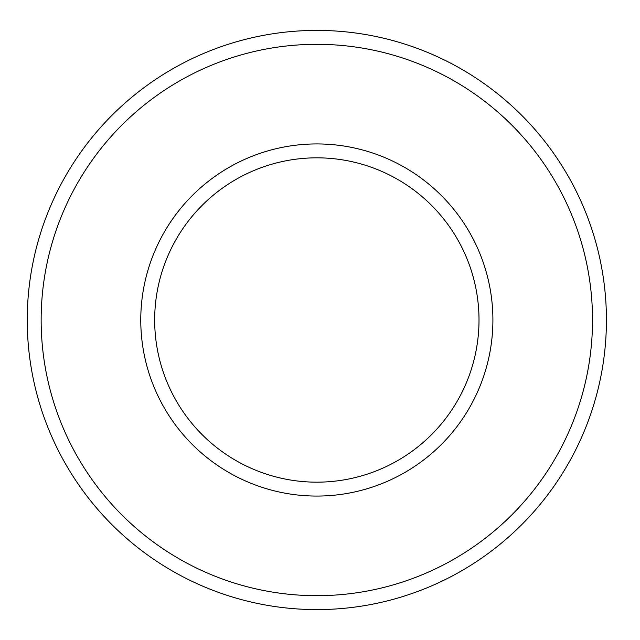 <?xml version="1.0" encoding="UTF-8"?>
<svg xmlns="http://www.w3.org/2000/svg" width="640" height="640" viewBox="0 0 640 640"><rect width="100%" height="100%" fill="white"/><g stroke="black" fill="none" stroke-linecap="round" stroke-linejoin="round"><path stroke-width="0.96" d="M606.424 320A289.584 289.584 0 0 0 172.04 69.208A289.584 289.584 0 0 0 172.04 570.792A289.584 289.584 0 0 0 606.424 320M592.52 320A275.688 275.688 0 0 0 178.992 81.248A275.688 275.688 0 0 0 178.992 558.752A275.688 275.688 0 0 0 592.52 320M492.904 320A176.072 176.072 0 0 0 228.8 167.52A176.072 176.072 0 0 0 228.8 472.48A176.072 176.072 0 0 0 492.904 320M479.008 320A162.168 162.168 0 0 0 235.752 179.56A162.168 162.168 0 0 0 235.752 460.44A162.168 162.168 0 0 0 479.008 320"/></g></svg>
